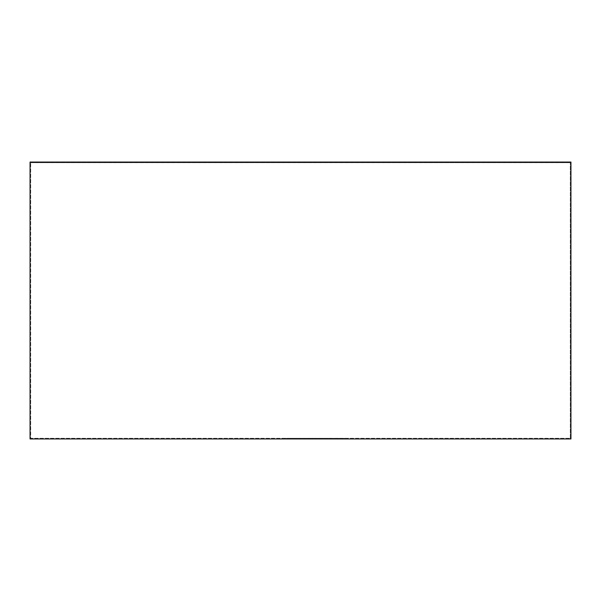 <?xml version="1.0" encoding="UTF-8"?>
<svg xmlns="http://www.w3.org/2000/svg" width="601" height="601" viewBox="0 0 601 601"><rect width="100%" height="100%" fill="white"/><g stroke="black" fill="none" stroke-linecap="round" stroke-linejoin="round"><path stroke-width="0.45" stroke-dasharray="3 2.25" d="M570.304 438.302L570.304 162.698L570.304 438.302L30.696 438.302L30.696 162.698L30.696 438.302L570.304 438.302M30.696 162.698L570.304 162.698L30.696 162.698M30.05 438.948L30.05 162.052L570.95 162.052L570.95 438.948L30.05 438.948L30.05 162.052L570.95 162.052L570.95 438.948L30.05 438.948L30.05 162.052L570.95 162.052L570.95 438.948L30.05 438.948M295.346 438.362L346.101 438.362L295.346 438.302M328.138 438.362L283.206 438.362L328.138 438.302M290.103 438.362L346.101 438.362L290.103 438.302M289.832 438.362L346.101 438.362L289.832 438.302M346.101 438.362L311.949 438.302L346.101 438.362M310.026 438.362L283.206 438.362L310.026 438.302"/><path stroke-width="0.9" d="M30.05 438.948L30.05 162.052L570.95 162.052L570.95 438.948L30.05 438.948"/></g></svg>
